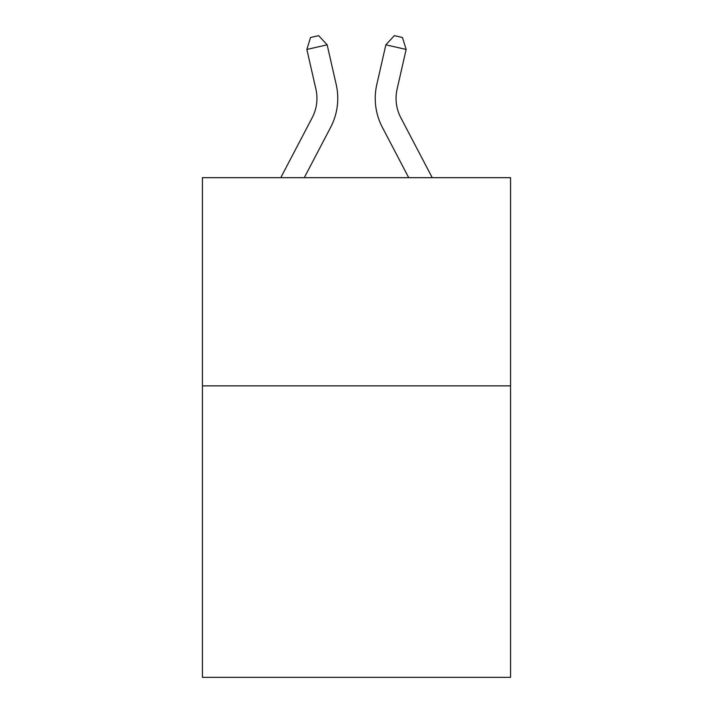 <?xml version="1.0" encoding="UTF-8"?>
<svg xmlns="http://www.w3.org/2000/svg" width="713" height="713" viewBox="0 0 713 713"><rect width="100%" height="100%" fill="white"/><g stroke="black" fill="none" stroke-linecap="round" stroke-linejoin="round"><path stroke-width="1.07" d="M510.57 385.867L510.57 677.35L202.43 677.35L202.43 177.671L510.57 177.671L510.57 385.867L202.43 385.867M336.197 84.508L327.151 44.821L336.197 84.508A62.459 62.459 0 0 1 330.627 127.369L304.282 177.671M432.221 177.671L400.813 117.707A41.639 41.639 0 0 1 397.096 89.134L406.143 49.447L385.849 44.821L376.803 84.508A62.459 62.459 0 0 0 382.373 127.369L408.718 177.671M400.813 117.707A41.639 41.639 0 0 1 397.096 89.134A41.639 41.639 0 0 0 400.813 117.707A41.639 41.639 0 0 1 397.096 89.134A41.639 41.639 0 0 0 400.813 117.707A41.639 41.639 0 0 1 397.096 89.134A41.639 41.639 0 0 0 400.813 117.707A41.639 41.639 0 0 1 397.096 89.134A41.639 41.639 0 0 0 400.813 117.707A41.639 41.639 0 0 1 397.096 89.134A41.639 41.639 0 0 0 400.813 117.707A41.639 41.639 0 0 1 397.096 89.134A41.639 41.639 0 0 0 400.813 117.707A41.639 41.639 0 0 1 397.096 89.134A41.639 41.639 0 0 0 400.813 117.707A41.639 41.639 0 0 1 397.096 89.134A41.639 41.639 0 0 0 400.813 117.707A41.639 41.639 0 0 1 397.096 89.134A41.639 41.639 0 0 0 400.813 117.707A41.639 41.639 0 0 1 397.096 89.134A41.639 41.639 0 0 0 400.813 117.707A41.639 41.639 0 0 1 397.096 89.134A41.639 41.639 0 0 0 400.813 117.707A41.639 41.639 0 0 1 397.096 89.134A41.639 41.639 0 0 0 400.813 117.707A41.639 41.639 0 0 1 397.096 89.134A41.639 41.639 0 0 0 400.813 117.707A41.639 41.639 0 0 1 397.096 89.134A41.639 41.639 0 0 0 400.813 117.707A41.639 41.639 0 0 1 397.096 89.134A41.639 41.639 0 0 0 400.813 117.707A41.639 41.639 0 0 1 397.096 89.134A41.639 41.639 0 0 0 400.813 117.707A41.639 41.639 0 0 1 397.096 89.134A41.639 41.639 0 0 0 400.813 117.707A41.639 41.639 0 0 1 397.096 89.134A41.639 41.639 0 0 0 400.813 117.707A41.639 41.639 0 0 1 397.096 89.134M406.143 49.447L402.462 37.504L394.342 35.65L385.849 44.821L376.803 84.508M280.779 177.671L312.187 117.707A41.639 41.639 0 0 0 315.904 89.134L306.857 49.447L310.538 37.504L318.658 35.65L327.151 44.821L306.857 49.447"/></g></svg>
